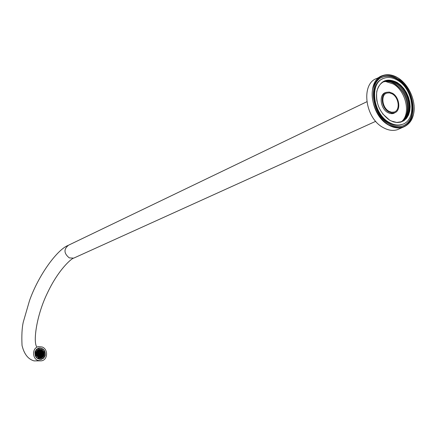 <?xml version="1.0" encoding="UTF-8"?>
<svg xmlns="http://www.w3.org/2000/svg" width="436" height="436" viewBox="0 0 436 436"><rect width="100%" height="100%" fill="white"/><g stroke="black" fill="none" stroke-linecap="round" stroke-linejoin="round"><path stroke-width="0.65" d="M399.921 128.587L397.267 129.737C392.771 131.073 388.04 130.326 383.07 127.503C364.769 117.911 360.659 83.314 376.998 78.376L380.034 76.85M393.599 113.224L393.19 113.529M414.08 105.343C414.658 116.799 410.914 124.124 402.853 127.323C398.351 128.653 393.604 127.901 388.612 125.05C370.246 115.377 366.082 80.573 382.459 75.63C387.359 73.88 392.525 74.621 397.959 77.864L403.758 82.573M393.904 113.082L393.354 113.485M388.732 124.887C377.598 118.483 369.99 101.354 372.715 88.759C377.031 75.428 385.468 71.815 398.035 77.93C408.875 84.508 416.146 100.95 413.72 113.382C409.813 126.778 401.485 130.615 388.732 124.887M388.95 123.808C393.703 126.522 398.221 127.241 402.51 125.966C418.783 121.873 415.301 88.655 397.828 78.976C392.673 75.902 387.773 75.199 383.13 76.85C367.553 81.532 371.499 114.597 388.95 123.808M403.48 125.617C418.195 119.764 413.824 88.524 397.207 79.281C392.057 76.213 387.157 75.504 382.514 77.161L381.642 77.532M395.359 112.439L393.599 113.409L391.997 113.703L389.866 113.442L387.708 112.504C380.306 108.559 378.704 94.541 385.397 92.628L386.252 92.388M394.918 112.651L393.926 113.289M382.367 78.96C368.496 84.224 372.655 114.27 388.596 122.707C393.07 125.263 397.327 125.939 401.365 124.729L402.886 124.135M389.223 122.429C372.829 113.763 369.134 82.693 383.784 78.317C388.138 76.769 392.732 77.434 397.561 80.311C413.977 89.391 417.263 120.592 401.992 124.451C397.954 125.661 393.697 124.99 389.223 122.429M385.549 81.488L393.386 84.023C405.627 90.901 410.892 112.815 402.205 121.034M382.661 113.861L389.555 120.096L391.359 121.044L396.787 122.451L400.798 121.808C414.238 118.374 411.322 90.857 396.842 82.867C392.596 80.349 388.563 79.761 384.737 81.101C377.985 84.322 375.385 91.048 376.933 101.283M389.659 120.211L393.452 121.911L397.223 122.56L400.788 122.14L403.965 120.668L406.597 118.232L408.57 114.957L409.775 111.011L410.167 106.591L409.726 101.915L408.478 97.212L406.483 92.705L403.84 88.612L400.673 85.14L397.136 82.459C387.021 77.57 380.247 80.491 376.808 91.217C375.543 103.354 379.827 113.022 389.659 120.211M383.266 81.788L383.756 81.592C387.522 80.257 391.517 80.862 395.746 83.396C409.142 90.917 412.952 116.308 401.136 121.693M401.104 121.704C412.892 116.292 409.072 90.939 395.692 83.423C391.463 80.889 387.462 80.284 383.696 81.619L383.239 81.805M401.551 121.535C413.786 116.554 410.167 90.644 396.553 83.004C392.324 80.464 388.329 79.859 384.557 81.194L383.664 81.576M382.852 82.033L382.895 82.017C386.661 80.682 390.656 81.281 394.885 83.816C402.94 89.522 407.142 97.637 407.491 108.15C407.42 113.175 406.036 117.17 403.349 120.134M382.71 82.121C386.509 80.829 390.503 81.423 394.694 83.908C402.826 89.603 407.088 97.68 407.491 108.15M384.023 93.359L384.514 93.244M384.165 93.255L384.819 93.097M384.683 92.944L385.805 92.596M388.689 111.921C381.396 108.03 379.816 94.214 386.41 92.328L389.332 92.067L392.411 93.217C399.708 97.195 401.207 111.033 394.493 112.815L391.664 113.028L388.689 111.921M42.15 346.996C48.451 349.198 47.878 360.076 41.404 360.839L38.041 360.468C31.784 358.321 32.231 347.557 38.586 346.647L42.15 346.996M388.83 111.213L391.588 112.237L394.204 112.036C400.406 110.384 399.016 97.593 392.275 93.92L389.43 92.852L386.732 93.097C380.633 94.841 382.089 107.61 388.83 111.213M41.518 359.324L43.562 358.011L44.897 355.503M44.755 352.103L44.439 351.312M43.164 349.547L41 348.255L38.275 348.19M35.082 351.639L36.553 349.247L38.946 348.004C43.627 348.13 45.709 350.697 45.186 355.716L43.682 358.158L41.207 359.389C36.58 359.188 34.537 356.604 35.082 351.639M38.88 357.842C35.103 354.604 35.223 351.765 39.235 349.318L41.409 349.536C45.191 352.811 45.044 355.651 40.973 358.065L38.88 357.842M36.232 355.841L35.916 355.078M37.856 349.786L38.673 349.476M34.94 352.212L36.302 349.732L38.384 348.538M39.523 349.274L38.079 349.65L36.722 350.92L36.177 352.081L36.193 354.959L35.447 355.291L35.676 351.045L37.06 349.28L39.027 348.359C41.387 348.053 43.213 349.029 44.494 351.285L43.671 351.639M41.131 357.896L42.875 356.604M41.371 349.661C45.039 352.833 44.897 355.591 40.951 357.934L38.918 357.711C35.256 354.577 35.371 351.825 39.267 349.449L41.371 349.661M38.984 357.498C35.512 354.528 35.627 351.923 39.316 349.672L41.306 349.874C44.777 352.877 44.646 355.487 40.908 357.705L38.984 357.498M36.984 350.931L38.782 349.819M41.202 357.596L42.107 357.166L41.78 356.604M42.052 357.079L42.837 356.501L42.406 356.07M42.717 356.381L43.371 355.656L42.875 355.367M43.175 355.542L43.682 354.686L43.159 354.539M43.426 354.615L43.747 353.634L43.218 353.645M43.458 353.64L43.589 352.697L42.941 351.874M42.739 352.01L43.18 351.721L42.39 351.084M42.199 351.296L42.565 350.887L41.676 350.446M41.518 350.762L41.78 350.239L40.831 349.999M41.295 349.917C44.728 352.888 44.597 355.471 40.902 357.662L38.995 357.455C35.567 354.517 35.676 351.939 39.322 349.716L41.295 349.917M39.191 356.822C36.335 354.375 36.428 352.228 39.469 350.386L41.098 350.549C43.954 353.018 43.851 355.166 40.777 356.991L39.191 356.822M38.858 350.555L39.131 350.473L38.782 350.577L38.591 349.95M38.379 350.74L38.782 350.577M38.085 350.233L38.412 350.795L38.063 350.925L37.785 350.451M37.692 351.22L38.063 350.925M37.365 350.876L37.736 351.383L37.3 350.947M37.147 351.901L37.736 351.383M36.826 351.705L37.322 352.01L36.788 351.798M36.798 352.746L37.283 352.086M36.51 352.664L37.044 352.817L36.471 352.909M36.684 353.683L36.744 352.986M36.433 353.678L36.973 353.77L36.444 353.863M36.82 354.632L36.689 353.858M36.597 354.697L37.125 354.637L36.624 354.8M36.989 355.656L37.436 355.362L36.847 354.724M37.436 355.362L37.038 355.738M37.589 356.479L37.954 356.065L37.251 355.596M37.954 356.065L37.654 356.55M38.352 357.122L38.613 356.604L37.85 356.321M38.613 356.604L38.439 357.177M39.245 357.547L39.365 356.942L38.597 356.833M41.006 356.893L40.684 356.267M41.022 356.866L41.742 356.539L41.415 355.978M41.687 356.446L42.336 355.999L41.905 355.569M42.216 355.88L42.777 355.307L42.281 355.018M42.581 355.193L43.033 354.501L42.505 354.354M42.777 354.43L43.082 353.651L42.559 353.661M42.799 353.656L42.93 352.795L42.385 352.239M42.178 352.375L42.624 352.081L41.938 351.59M41.752 351.803L42.118 351.394L41.366 351.067M41.213 351.383L41.469 350.866L40.695 350.697M41.088 350.593C43.905 353.029 43.796 355.144 40.771 356.948L39.202 356.779C36.39 354.364 36.482 352.25 39.474 350.43L41.088 350.593M39.398 356.141C37.158 354.223 37.234 352.544 39.616 351.094L40.891 351.225C43.131 353.16 43.05 354.844 40.646 356.272L39.398 356.141M39.06 351.252L38.744 351.372M38.444 350.855L38.771 351.421L38.183 351.738M37.856 351.389L38.275 351.836L37.741 352.272M37.42 352.07L37.91 352.381L37.452 352.931M37.164 352.849L37.698 353.002L37.125 353.095M37.354 353.689L37.398 353.171M37.104 353.683L37.638 353.76L37.114 353.847M37.463 354.452L37.36 353.841M37.234 354.517L37.741 354.37L37.262 354.599M37.551 355.291L37.997 354.997L37.485 354.528M37.997 354.997L37.6 355.367M38.041 355.967L38.406 355.553L37.812 355.231M38.406 355.553L38.096 356.027M38.668 356.495L38.924 355.978L38.292 355.798M38.924 355.978L38.733 356.539M39.387 356.844L39.507 356.239L38.897 356.196M40.668 356.223L41.382 355.912L41.055 355.351M41.322 355.82L42.363 354.408L41.856 354.174M42.123 354.245L41.823 352.604M41.622 352.74L42.02 352.37L40.553 351.4M40.88 351.269C43.082 353.165 43.001 354.822 40.635 356.228L39.409 356.098C37.213 354.212 37.283 352.56 39.627 351.138L40.88 351.269M39.605 355.46C37.987 354.07 38.036 352.855 39.769 351.808L40.69 351.907C42.308 353.302 42.248 354.517 40.51 355.558L39.605 355.46M39.109 352.005L39.447 351.907M38.809 351.481L39.136 352.048L38.788 352.174L38.521 351.716M38.112 353.116L38.788 352.174M37.818 353.035L38.346 353.182L37.779 353.28M38.112 354.92L38.559 354.632L38.281 354.713L38.052 353.356M38.559 354.632L38.161 355.002M39.529 356.141L39.649 355.536L38.373 354.86M40.472 355.52L41.017 355.291L40.346 353.841L41.731 354.136L40.335 353.58L41.507 352.811L40.292 353.503L40.368 351.907L39.921 353.394L39.175 352.108M40.957 355.187L41.714 354.223M41.469 354.065L41.267 352.969M40.232 353.438L41.464 352.735M41.18 352.817L40.412 352.108M40.673 351.945C42.259 353.313 42.199 354.501 40.504 355.514L39.616 355.422C38.036 354.065 38.09 352.871 39.774 351.852L40.673 351.945M39.104 352.157L39.85 353.443L38.472 353.22M39.85 353.443L38.891 352.359M38.455 353.307L39.769 353.841L38.439 353.465M39.741 353.667L39.463 353.754M38.722 354.637L39.594 354.065M40.107 354.048L40.946 355.335M38.673 354.555L39.769 353.841M39.665 355.438L39.949 354.027M39.747 355.465L40.03 354.048M39.834 353.253L40.368 351.907M38.635 354.479L39.491 353.923M39.425 355.329L39.665 354.108M40.668 355.416L39.987 354.25M41.431 354.305L40.259 353.978M40.09 351.988L39.436 351.961M42.02 352.37L41.578 352.659M40.385 351.814L40.504 351.203L40.466 351.83M38.739 351.53L39.066 352.092M37.801 353.122L38.33 353.269M39.605 356.168L39.649 355.536M41.311 355.961L40.979 355.395M40.483 355.563L39.703 355.689M42.363 354.408L41.834 354.255M40.504 351.203L39.224 351.258M40.128 351.781L40.226 351.291M39.365 355.623L39.284 356.043M40.717 355.503L41.028 356.043M41.791 354.408L42.085 354.49M42.559 353.732L43.088 353.732M42.93 352.795L42.646 352.882M42.674 352.964L42.951 352.882M42.575 352.005L42.134 352.293M41.703 351.754L42.058 351.334M41.153 351.351L41.398 350.822M40.526 351.111L40.646 350.506L40.608 351.133M39.959 351.056L39.856 350.408L39.894 351.062M39.077 350.539L39.278 351.187M39.338 351.171L39.147 350.511L39.474 350.43M38.379 350.904L38.7 351.465M38.237 351.885L37.801 351.454M37.883 352.441L37.387 352.146M37.147 352.937L37.676 353.089M37.109 353.77L37.638 353.76M39.469 356.871L39.507 356.239M40.248 356.991L40.21 356.337L40.167 356.986M40.662 356.964L40.488 356.332L40.826 356.234M40.766 356.25L40.951 356.91M41.671 356.583L41.344 356.021M42.281 356.065L41.861 355.618M42.739 355.384L42.248 355.078M39.883 356.959L39.562 356.397M39.867 356.419L40.145 356.337M40.488 356.332L40.21 356.392M43.017 354.588L42.488 354.441M40.957 351.252L41.12 350.904M40.646 350.506L39.938 350.511M40.27 351.067L40.368 350.588M39.856 350.408L39.158 350.533M39.611 351.1L39.578 350.495M39 351.274L38.804 350.648M38.422 351.552L38.155 351.084M37.954 351.972L37.649 351.661M37.605 352.522L37.305 352.348M38.646 356.059L38.488 356.375M39.229 356.321L39.142 356.752M41.088 356.147L41.393 356.664M41.671 355.792L42.003 356.147M42.139 355.264L42.461 355.465M42.445 354.593L42.733 354.675M43.224 353.738L43.753 353.738M43.556 352.599L43.278 352.68M43.306 352.784L43.589 352.697M43.137 351.639L42.69 351.928M42.139 351.236L42.494 350.811M41.447 350.718L41.693 350.19M40.662 350.413L40.782 349.803L40.744 350.43M39.932 350.331L39.812 349.683L39.85 350.337M39.142 350.468L38.935 349.819M38.864 349.841L39.066 350.49M38.014 350.277L38.341 350.838M36.493 352.757L37.022 352.904M36.439 353.781L36.973 353.77M39.327 357.575L39.365 356.942M40.292 357.716L40.254 357.062L40.194 357.711M41.24 357.58L41.044 356.931M40.864 357.667L40.684 357.035L41.022 356.937L40.254 357.122M40.968 356.953L41.148 357.607M42.036 357.209L41.709 356.648M42.772 356.577L42.347 356.13M43.328 355.749L42.837 355.444M39.91 357.689L39.894 357.144L39.42 357.1M39.894 357.144L40.172 357.062M40.684 357.035L40.406 357.1M43.665 354.773L43.137 354.626M41.251 350.615L41.415 350.272M40.782 349.803L39.91 349.786M40.412 350.364L40.504 349.89M39.812 349.683L39.322 349.716M39.567 350.364L39.534 349.77M37.452 351.471L37.147 351.16M37.006 352.174L36.706 351.994M38.335 356.686L38.177 357.002M39.087 357.024L39 357.46M41.458 356.779L41.752 357.291M42.161 356.316L42.488 356.659M42.728 355.634L43.05 355.831M43.099 354.779L43.382 354.855M41.071 357.673L38.962 357.733M40.87 349.727L38.717 349.601M43.998 352.435L44.08 352.413C44.663 355.4 43.633 357.313 40.989 358.158L38.433 357.727L36.526 355.76L35.452 356.179L36.526 355.76M44.08 352.413L44.821 352.086C45.573 355.694 44.347 358.011 41.142 359.035C38.82 359.291 37.033 358.31 35.774 356.087M39.218 349.231L41.812 349.628L43.753 351.618M41.191 358.114L41.987 357.727M43.987 352.397L44.821 352.086M41.425 358.975L40.771 359.139L36.559 357.776M35.131 355.384L35.447 355.291M41.169 358.027L40.314 358.212M366.812 101.757L68.577 245.174C63.58 249.185 63.825 253.43 69.308 257.899L73.695 258.139L74.507 257.769M397.267 129.737L402.853 127.323M382.514 77.161L383.13 76.85M384.993 92.819L385.397 92.628M401.365 124.729L401.992 124.451M385.419 92.808L383.625 93.669M375.718 121.317L73.695 258.139C72.507 257.785 59.062 268.353 47.557 292.703C36.466 315.212 33.054 341.633 36.684 346.751M41.404 360.839L34.073 360.894C28.117 359.215 24.105 354.065 22.034 345.443C21.56 335.644 21.974 327.861 23.277 322.1L29.501 300.671C38.515 275.056 57.051 249.964 67.858 245.512M38.946 348.004L38.575 348.124M39.774 351.852L39.463 351.95M40.51 355.558L40.139 355.667M39.627 351.138L39.256 351.252M40.646 356.272L40.27 356.386M40.908 357.705L40.537 357.814M39.267 349.449L38.891 349.563M40.771 359.139L41.142 359.035M40.973 358.065L40.597 358.174M386.732 93.097L385.811 93.538M394.493 112.815L392.689 113.633"/></g></svg>
